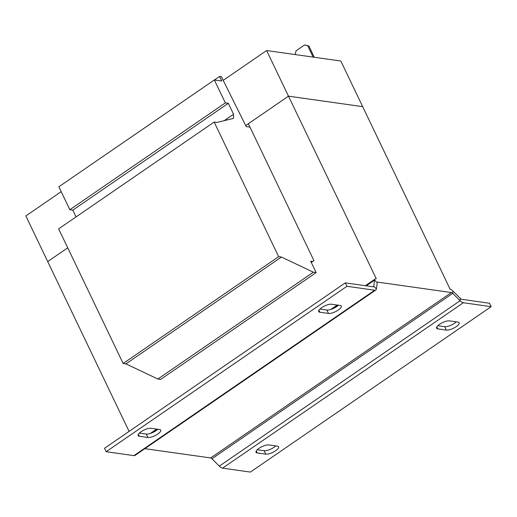 <?xml version="1.0" encoding="UTF-8"?>
<svg xmlns="http://www.w3.org/2000/svg" width="517" height="517" viewBox="0 0 517 517"><rect width="100%" height="100%" fill="white"/><g stroke="black" fill="none" stroke-linecap="round" stroke-linejoin="round"><path stroke-width="0.78" d="M275.71 445.906A7.749 2.501 -25.6 0 1 273.984 447.295A7.749 2.501 -25.6 0 1 264.142 450.721L257.253 449.751M275.619 450.714A7.749 2.501 -25.6 0 1 265.783 454.146L257.182 452.931A7.749 2.501 -25.6 0 1 256.012 452.278A7.749 2.501 -25.6 0 1 260.387 447.483A7.749 2.501 -25.6 0 1 268.821 444.937L277.416 446.152A7.749 2.501 -25.6 0 1 278.592 446.798A7.749 2.501 -25.6 0 1 275.619 450.714M456.291 321.852A7.749 2.501 -25.6 0 1 454.559 323.235A7.749 2.501 -25.6 0 1 444.723 326.666L437.828 325.691M456.201 326.66A7.749 2.501 -25.6 0 1 446.358 330.092L437.763 328.877A7.749 2.501 -25.6 0 1 436.594 328.224A7.749 2.501 -25.6 0 1 440.962 323.429A7.749 2.501 -25.6 0 1 449.402 320.883L457.997 322.091A7.749 2.501 -25.6 0 1 459.167 322.744A7.749 2.501 -25.6 0 1 456.201 326.66M338.422 305.198A7.749 2.501 -25.6 0 1 336.69 306.587A7.749 2.501 -25.6 0 1 326.847 310.013L319.958 309.043M338.331 310.006A7.749 2.501 -25.6 0 1 328.489 313.438L319.894 312.223A7.749 2.501 -25.6 0 1 318.718 311.57A7.749 2.501 -25.6 0 1 323.093 306.775A7.749 2.501 -25.6 0 1 331.526 304.229L340.128 305.444A7.749 2.501 -25.6 0 1 341.298 306.09A7.749 2.501 -25.6 0 1 338.331 310.006M157.84 429.252A7.749 2.501 -25.6 0 1 156.108 430.642A7.749 2.501 -25.6 0 1 146.272 434.067L139.383 433.097M157.75 434.06A7.749 2.501 -25.6 0 1 147.914 437.492L139.312 436.277A7.749 2.501 -25.6 0 1 138.142 435.631A7.749 2.501 -25.6 0 1 142.518 430.829A7.749 2.501 -25.6 0 1 150.951 428.283L159.546 429.498A7.749 2.501 -25.6 0 1 160.722 430.144A7.749 2.501 -25.6 0 1 157.75 434.06M312.72 261.473L310.678 261.182L316.145 272.588L313.373 272.2L281.422 257.052L278.65 256.658L214.154 122.051L216.927 122.439L233.497 118.406L233.561 114.251L228.32 103.31L225.334 102.889L214.348 79.961L221.767 81.007L219.583 76.445L221.386 76.697L246.189 126.575L249.97 127.111M313.373 272.2L157.872 379.026L160.645 379.413L316.145 272.588M157.872 379.026L125.922 363.878L281.422 257.052M125.922 363.878L123.149 363.483L278.65 256.658M123.149 363.483L58.654 228.876L214.154 122.051M224.229 120.661L233.561 114.251M76.064 216.914L72.819 210.135L228.32 103.31M72.819 210.135L69.84 209.715L225.334 102.889M69.84 209.715L58.854 186.786L214.348 79.961M214.445 79.973L219.583 76.445M314.284 57.271L308.875 45.981L307.764 45.826L313.173 57.116M307.764 45.826L304.662 44.921L308.875 45.981M295.155 54.569L296.034 50.853L304.662 44.921M266.623 50.537L288.486 96.168L362.675 106.651L340.813 61.019L266.623 50.537L223.234 80.348M61.193 191.665L25.85 215.944L47.713 261.576L67.733 247.824L47.713 261.576L129.082 431.404M311.292 262.455L313.942 260.633L248.354 123.737L288.486 96.175L245.698 125.56M373.003 286.786L373.759 286.269L374.631 280.065A6.682 2.759 55.5 0 1 375.232 278.941A6.682 2.759 55.5 0 1 376.279 278.741L288.486 96.175L362.675 106.651L450.1 289.19M450.126 289.177L449.777 289.126A6.682 2.759 55.5 0 1 453.028 291.142L460.408 298.509L460.091 300.726L452.718 293.352A2.675 1.105 55.5 0 0 451.419 292.544L377.921 282.166A2.675 1.105 55.5 0 0 377.5 282.243A2.675 1.105 55.5 0 0 377.261 282.696L376.389 288.9A6.682 2.759 -124.5 0 1 375.788 290.024A6.682 2.759 -124.5 0 1 374.735 290.224L346.933 286.295L345.291 282.87L373.093 286.799A2.675 1.105 -124.5 0 0 373.513 286.722A2.675 1.105 -124.5 0 0 373.759 286.269L376.389 288.9M222.575 468.15L463.348 302.742L491.15 306.671L250.377 472.079L222.575 468.15A6.682 2.759 55.5 0 1 219.324 466.134L211.944 458.76A2.675 1.105 -124.5 0 0 210.645 457.952L144.87 448.659M491.15 306.671L489.509 303.246L461.707 299.317A2.675 1.105 -124.5 0 1 460.408 298.509M463.348 302.742A6.682 2.759 -124.5 0 1 460.091 300.726L219.324 466.134M345.291 282.87L104.518 448.278L106.159 451.703L133.961 455.632A6.682 2.759 55.5 0 0 135.015 455.432L375.788 290.024M106.159 451.703L346.933 286.295M264.142 450.721L265.783 454.146M444.723 326.666L446.358 330.092M326.847 310.013L328.489 313.438M146.272 434.067L147.914 437.492M377.274 282.605L377.921 282.166M210.645 457.952L451.419 292.544M211.944 458.76L452.718 293.352L453.028 291.142M366.236 285.83L374.631 280.065L377.261 282.696M152.631 432.574L157.53 429.213M333.207 308.52L338.105 305.159M133.961 455.632L374.735 290.224M138.369 434.306L139.312 436.277M318.95 310.252L319.894 312.223M436.82 326.906L437.763 328.877M256.245 450.96L257.182 452.931M375.232 278.941L365.377 285.707M337.246 305.036L330.848 309.425M156.664 429.091L150.273 433.485"/></g></svg>
